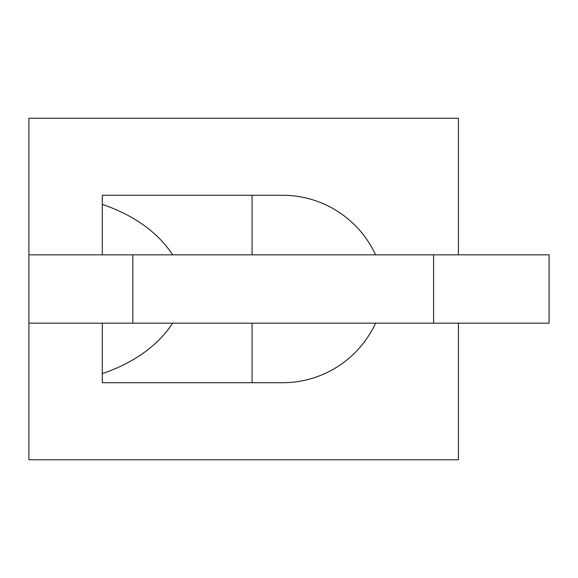 <?xml version="1.0" encoding="UTF-8"?>
<svg xmlns="http://www.w3.org/2000/svg" width="578" height="578" viewBox="0 0 578 578"><rect width="100%" height="100%" fill="white"/><g stroke="black" fill="none" stroke-linecap="round" stroke-linejoin="round"><path stroke-width="0.87" d="M132.832 254.847L132.832 323.153L433.579 323.153L433.579 254.847L28.9 254.847L28.9 459.763L458.412 459.763L458.412 323.153M132.832 323.153L28.9 323.153M433.579 323.153L549.1 323.153L549.1 254.847L433.579 254.847M28.9 254.847L28.9 118.237L458.412 118.237L458.412 254.847M252.08 382.723L252.08 323.153M252.08 254.847L252.08 195.277M375.584 323.153A102.458 102.458 0 0 1 282.534 382.723L102.313 382.723L102.313 323.153M102.313 254.847L102.313 195.277L282.534 195.277A102.458 102.458 0 0 1 375.584 254.847M172.612 254.847A147.419 102.458 0 0 0 102.313 204.395M102.313 373.605A147.419 102.458 180 0 0 172.612 323.153"/></g></svg>
